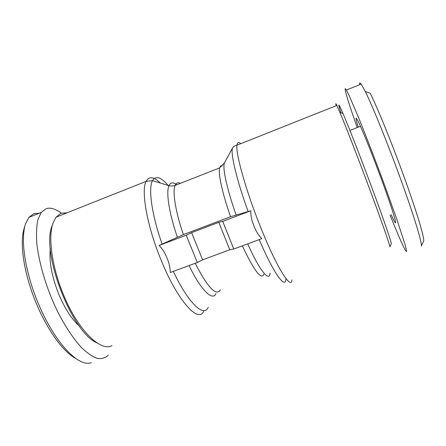 <?xml version="1.0" encoding="UTF-8"?>
<svg xmlns="http://www.w3.org/2000/svg" width="446" height="446" viewBox="0 0 446 446"><rect width="100%" height="100%" fill="white"/><g stroke="black" fill="none" stroke-linecap="round" stroke-linejoin="round"><path stroke-width="0.67" d="M76.015 358.656C63.254 351.972 48.135 330.798 37.514 306.207C25.132 278.042 18.749 244.559 24.307 227.878L25.533 223.886L28.867 217.375L33.673 213.74L39.315 213.188M91.38 362.67C77.676 367.699 54.133 340.61 39.399 305.989C26.409 276.453 19.73 241.353 25.533 223.886M79.661 326.455C72.246 319.804 65.529 309.658 59.513 296.01C51.987 277.691 48.926 261.891 50.331 248.606M108.244 355.139L108.105 355.306C105.429 357.876 101.933 358.93 97.624 358.473C92.84 356.889 87.505 353.31 81.618 347.724C72.603 337.951 63.572 323.841 56.14 308.576C46.958 289.086 39.159 264.433 36.828 243.588C36.171 233.799 36.566 225.704 38.016 219.298L41.288 212.396L45.877 208.84C49.913 207.223 55.059 208.644 61.314 213.099M218.796 222.348L222.727 221.389L233.76 249.041L261.763 238.682C258.228 234.903 255.591 230.565 253.852 225.665C251.773 220.909 250.747 215.942 250.763 210.774L230.588 216.706L183.384 234.602L159.155 245.456C162.645 249.158 165.271 253.395 167.038 258.156C169.123 262.783 170.205 267.572 170.272 272.523L197.31 262.527L186.222 235.209L191.596 232.65L218.796 222.348L229.762 249.771L202.601 259.828L197.31 262.527M97.128 342.991C71.611 332.694 40.458 251.21 52.254 225.442L52.795 223.803M111.929 345.628C100.93 351.966 78.853 331.116 64.375 296.824C52.11 268.665 47.716 237.116 53.107 222.861L55.984 217.219L60.801 213.294L67.279 212.725M391.226 243.929L389.843 246.844C390.25 245.941 380.767 218.785 367.521 183.395C356.728 154.517 345.288 125.131 339.913 112.375L336.869 105.434C335.699 103.026 335.476 103.115 336.206 105.702M391.281 243.806C391.733 242.78 382.623 216.394 369.834 182.191C359.42 154.283 348.309 125.889 343.002 113.49C338.252 102.508 337.572 102.262 340.961 112.754M202.601 259.828L191.596 232.65M233.76 249.041L229.762 249.771M222.727 221.389L250.763 210.774M159.155 245.456L186.222 235.209M365.285 91.486C372.717 106.51 386.481 140.568 397.966 171.799C411.574 208.633 422.329 242.362 421.342 246.036L423.655 241.158C424.692 237.383 414.496 205.026 401.545 169.92C390.562 139.994 377.528 107.893 370.163 93.225L365.285 91.486L361.204 84.093L359.727 82.817L359.526 84.768M390.044 215.017C397.877 234.484 402.978 246.231 405.33 250.267L406.457 251.583C406.64 250.908 406.061 248.182 404.712 243.399L396.907 219.571L385.026 186.333C376.915 164.273 366.796 137.847 358.456 117.331L348.945 95.104L346.391 90.031L345.221 88.642C344.568 89.852 348.555 102.831 357.185 127.573M391.175 214.604C400.062 234.919 395.011 215.669 380.159 175.785C372.427 154.974 364.059 134.079 359.666 124.501C355.356 115.363 354.877 116.25 358.227 127.166M203.638 311.302C198.431 323.528 177.748 301.095 161.285 260.564C147.152 226.652 140.825 190.765 146.132 181.344C149.042 176.031 153.792 176.605 160.387 183.061M208.221 307.233C204.034 317.769 188.474 303.536 173.338 271.391M291.952 279.882C291.199 290.792 275.667 265.755 259.299 223.886C245.4 188.803 235.588 153.218 236.965 145.195C237.339 142.246 238.604 141.739 240.762 143.684M285.998 278.622C285.763 289.917 273.983 274.229 259.232 239.619M230.588 216.706C222.426 193.72 218.077 173.717 219.571 167.919L220.709 165.856L222.37 165.845M224.84 162.21L224.45 162.929C222.298 167.551 226.958 189.31 236.101 214.86M220.396 289.833C216.254 296.534 207.853 287.692 195.197 263.307M215.975 293.54C212.77 301.507 201.101 290.48 189.059 265.576M263.87 274.184C261.412 280.344 254.22 270.912 242.301 245.88M247.697 243.884C259.723 270.889 269.468 282.485 270.103 273.024M177.346 237.127C169.09 213.366 165.895 192.17 168.967 185.653C170.517 182.308 173.115 182.013 176.75 184.772M183.384 234.602C175.507 211.844 172.34 191.663 175.111 185.419C176.203 182.838 177.971 182.146 180.413 183.334M248.166 211.571C236.575 179.877 230.259 152.816 232.595 147.894L233.632 146.684M162.149 244.146C151.74 214.86 148.117 188.312 152.487 180.669C155.782 175.311 161.218 177.129 168.783 186.116M28.867 217.375L41.288 212.396M55.984 217.219L146.132 181.344L152.487 180.669L168.967 185.653C173.293 186.634 175.345 185.28 175.111 185.419L219.571 167.919L224.45 162.929L232.595 147.894C233.498 146.472 234.953 145.569 236.965 145.195L336.869 105.434M343.002 113.49L339.913 112.375M360.474 126.29L349.92 130.405M361.204 84.093L346.391 90.031"/></g></svg>
